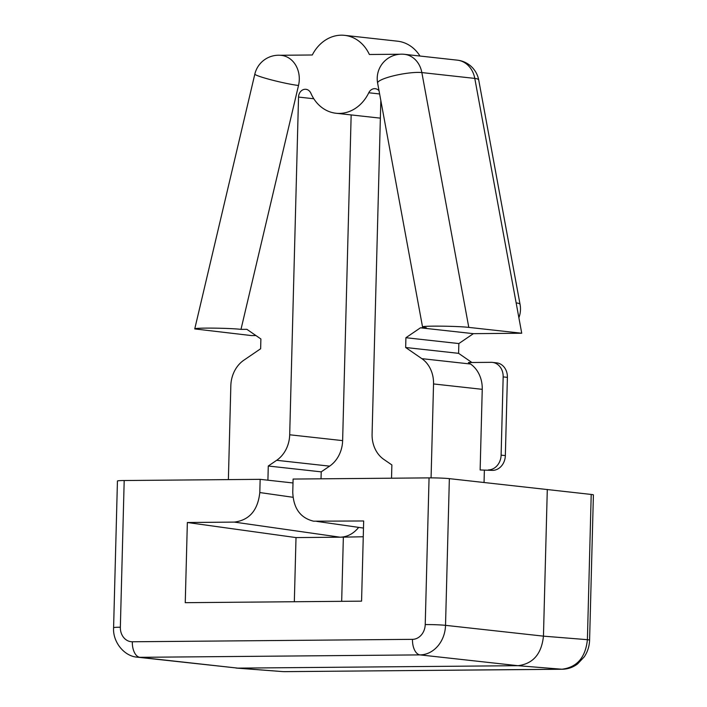 <?xml version="1.0" encoding="UTF-8"?>
<svg xmlns="http://www.w3.org/2000/svg" width="707" height="707" viewBox="0 0 707 707"><rect width="100%" height="100%" fill="white"/><g stroke="black" fill="none" stroke-linecap="round" stroke-linejoin="round"><path stroke-width="1.06" d="M342.63 440.62A29.394 24.665 96.3 0 1 329.603 466.143L276.667 460.301A29.394 24.665 -83.7 0 0 289.693 434.778L342.63 440.62L351.158 114.923M321.031 478.816L321.217 471.852L329.603 466.143M255.907 335.542L251.462 335.578L194.743 328.923C193.877 327.615 229.271 327.96 240.99 329.374L246.876 329.321L260.892 338.971L260.636 348.754L243.862 360.19A29.394 24.665 -83.7 0 0 230.835 385.704L228.379 479.611M419.985 56.039A39.185 32.893 -83.7 0 0 397.555 41.192L344.618 35.35A39.185 32.893 96.3 0 1 369.372 54.492L399.923 54.236M422.547 326.979C421.125 325.644 456.943 325.971 468.794 327.394L521.731 333.236L516.145 302.888L474.786 78.415L421.849 72.574A24.489 20.556 -83.7 0 0 404.395 54.315A24.489 24.489 0 0 0 377.618 83.099L422.547 326.979L426.339 327.765L420.444 327.818L405.915 337.716L405.659 347.499L421.84 358.652L470.544 364.025A29.394 24.665 96.3 0 1 482.245 389.327L480.133 469.978L492.602 470.376L480.133 469.978M521.731 333.236L473.381 333.66L458.852 343.558L458.596 353.341L471.887 362.497M488.369 469.908A14.697 12.337 -83.7 0 0 501.113 455.131L503.163 376.893A14.697 12.337 -83.7 0 0 492.417 362.391L496.65 362.859A14.697 12.337 96.3 0 1 507.396 377.361L505.346 455.6A14.697 12.337 96.3 0 1 492.602 470.376M484.048 482.474L484.366 470.447M358.52 527.59C353.403 533.776 347.261 536.984 340.102 537.196L234.317 522.102L187.355 522.508L185.252 602.682L361.569 601.153L363.672 520.979L313.581 521.183C300.378 517.984 293.432 508.342 292.76 492.258L293.105 479.054L429.061 477.879A14.697 0.795 1.5 0 1 449.36 478.648L591.211 494.44A14.697 0.795 1.5 0 1 593.403 494.918L589.594 640.162A14.697 0.795 -178.5 0 0 587.402 639.685L591.211 494.44M187.355 522.508L296.012 537.585L340.306 537.196C347.384 536.913 353.447 533.714 358.502 527.59M282.57 671.588L237.808 668.124L517.975 665.694L420.038 654.894L139.88 657.316L237.817 668.124L137.423 657.192A29.394 24.665 96.3 0 0 139.88 657.316A14.697 7.945 -90.5 0 1 132.324 641.77L412.481 639.349A14.697 12.337 -83.7 0 0 425.225 624.573L429.061 477.879M589.594 640.162C589.373 646.313 587.605 651.863 584.3 656.794L577.539 663.953C572.979 667.373 567.898 669.131 562.295 669.246L284.585 671.65A14.697 7.945 -90.5 0 1 284.214 671.641L561.924 669.229L517.975 665.694C533.078 663.802 541.571 653.948 543.453 636.15L547.298 489.456M124.193 480.521L120.349 627.206A14.697 0.795 1.5 0 0 113.597 627.692A14.697 0.795 1.5 0 1 113.597 627.692L117.442 481.007A14.697 0.795 1.5 0 1 124.193 480.521L260.149 479.337L259.805 492.549L292.998 497.286M293.007 482.969L260.149 479.337M234.317 522.102C249.341 520.202 257.843 510.348 259.805 492.549M294.333 601.737L296.012 537.585M344.618 35.35A39.185 32.893 96.3 0 0 312.291 54.987L280.043 55.27M240.99 329.374L298.513 85.467A24.489 20.556 -83.7 0 0 281.359 55.376A24.489 24.489 0 0 0 254.838 74.102L194.743 328.923M276.667 460.301L268.28 466.019L267.909 480.194M313.811 98.759L298.531 97.071L289.693 434.778M298.531 97.071A7.759 6.513 96.3 0 1 305.91 89.303A7.759 6.513 96.3 0 1 310.886 93.262A39.185 32.893 96.3 0 0 336.019 113.253L380.357 118.149M379.624 93.96L368.771 92.758A39.185 32.893 96.3 0 1 336.019 113.253M368.771 92.758A7.759 6.513 96.3 0 1 375.258 88.702A7.759 6.513 96.3 0 1 379.032 90.735M391.528 478.206L391.872 464.941L383.786 459.373A29.394 24.665 -83.7 0 1 372.085 434.071L380.826 100.491M482.245 389.327L433.541 383.945L431.076 477.87M433.541 383.945A29.394 24.665 -83.7 0 0 421.84 358.652M473.381 333.66L420.444 327.818M405.915 337.716L458.852 343.558M405.659 347.499L458.596 353.341M492.417 362.391A14.697 12.337 -83.7 0 0 491.188 362.329L468.379 362.532L470.544 364.025M268.28 466.019L321.217 471.852M341.675 601.33L343.355 537.143M562.295 669.246A14.697 7.945 -90.5 0 1 561.924 669.229C577.027 667.337 585.52 657.483 587.402 639.685L543.453 636.15M316.709 521.386L363.486 528.067M449.36 478.648L445.525 625.341L543.453 636.141M120.349 627.206A14.697 12.337 -83.7 0 0 132.324 641.77M468.794 327.394L421.849 72.574A24.489 4.489 169.6 0 0 394.409 75.605A24.489 4.489 169.6 0 0 377.618 83.099M516.145 302.888A24.489 4.489 -10.4 0 1 520.087 304.54L478.727 80.059A24.489 4.489 169.6 0 0 474.786 78.415A24.489 20.556 96.3 0 0 457.332 60.157L404.395 54.315M507.396 377.361L503.163 376.893M501.113 455.131L505.346 455.6M425.225 624.573A14.697 0.795 -178.5 0 1 445.525 625.341A29.394 24.665 96.3 0 1 420.038 654.894A14.697 7.945 -90.5 0 1 412.481 639.349M298.513 85.467A24.489 1.918 -166.7 0 1 271.55 79.935A24.489 1.918 -166.7 0 1 254.838 74.102M495.457 333.465A24.489 24.489 0 0 0 496.968 333.457M518.876 317.735A24.489 24.489 0 0 0 520.087 304.54M478.727 80.059A24.489 24.489 0 0 0 457.332 60.157M363.257 536.763L340.306 537.196M236.085 668.062L282.482 671.579M113.597 627.701C112.581 641.638 123.99 656.361 137.423 657.192M284.585 671.65L282.517 671.579"/></g></svg>
